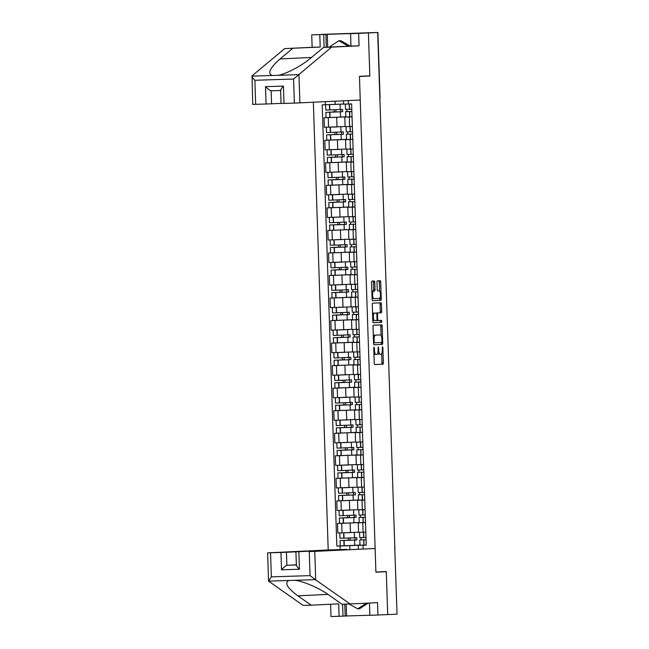 <?xml version="1.0" encoding="UTF-8"?>
<svg xmlns="http://www.w3.org/2000/svg" width="649" height="649" viewBox="0 0 649 649"><rect width="100%" height="100%" fill="white"/><g stroke="black" fill="none" stroke-linecap="round" stroke-linejoin="round"><path stroke-width="0.97" d="M373.8 350.062L374.441 350.038L374.376 348.091L374.019 347.11L373.735 348.124L374.238 363.189A1.42 0.454 88.2 0 0 374.733 364.584A1.42 0.454 88.2 0 0 374.741 364.584L382.959 364.194A1.42 0.454 88.2 0 0 383.372 362.75L382.869 347.686L382.521 346.704L382.293 349.665A4.543 1.46 88.2 0 1 380.987 354.273L380.298 354.305A4.543 1.46 88.2 0 1 380.29 354.305A4.543 1.46 88.2 0 1 378.683 349.835L378.27 346.907L378.051 349.868L378.683 349.835M374.781 282.412A1.42 0.454 88.2 0 0 374.278 281.017L371.966 281.122A1.42 0.454 88.2 0 0 371.561 282.566L372.112 299.303A1.42 0.454 88.2 0 0 372.615 300.698L380.841 300.3A1.42 0.454 88.2 0 0 381.247 298.864L380.695 282.128A1.42 0.454 88.2 0 0 380.192 280.733L377.402 280.863A1.42 0.454 88.2 0 0 376.996 282.307L377.231 289.47A1.42 0.454 88.2 0 0 377.734 290.866L379.121 290.801A3.797 1.225 88.2 0 1 380.468 294.541A3.797 1.225 88.2 0 1 379.373 298.386L373.954 298.645A3.797 1.225 88.2 0 1 372.607 294.897A3.797 1.225 88.2 0 1 373.702 291.06L374.611 291.012A1.42 0.454 88.2 0 0 375.017 289.576L374.781 282.412L373.41 282.453A1.42 0.454 88.2 0 0 372.988 281.074M374.441 350.038A4.543 1.46 88.2 0 0 376.047 354.508L376.736 354.476A4.543 1.46 88.2 0 0 378.051 349.868M369.459 603.035L369.865 615.325L387.713 614.603L386.277 571.55L375.901 572.045L359.465 76.477L369.841 75.982L368.413 32.929L377.677 32.482L394.876 548.689A2.888 2.734 -92.7 0 0 394.779 548.016M377.394 571.972L386.285 571.696L387.713 614.603L396.969 614.165M373.435 325.23A1.42 0.454 88.2 0 0 373.021 326.674L373.581 343.402A1.42 0.454 88.2 0 0 374.075 344.806L382.302 344.408A1.42 0.454 88.2 0 0 382.715 342.972L382.156 326.236A1.42 0.454 88.2 0 0 381.661 324.841L373.435 325.23M372.842 321.352L372.291 304.616A1.42 0.454 88.2 0 1 372.704 303.18L380.922 302.783A1.42 0.454 88.2 0 1 381.425 304.178L381.669 311.342A1.42 0.454 88.2 0 1 381.255 312.786L377.921 312.94A1.42 0.454 88.2 0 0 377.507 314.384L377.669 319.138A1.42 0.454 88.2 0 0 378.172 320.533L381.644 320.363L381.709 322.35L373.353 322.748A1.42 0.454 88.2 0 0 373.353 322.748L373.353 322.748A1.42 0.454 88.2 0 1 372.842 321.352M324.135 47.353L323.705 34.429L311.723 34.876L368.413 32.929L369.833 75.836L359.457 76.331L360.244 100.027L294.378 103.11L293.583 79.048L331.59 47.134L359.051 45.819L358.637 33.391L368.413 32.929L321.498 34.405L377.905 32.45L380.071 97.902L377.905 32.45M313.353 102.266L328.207 549.971L267.615 552.867L286.444 552.267L286.874 565.271C285.779 565.595 283.994 567.104 281.52 569.806L280.944 552.469M394.795 548.689L397.042 614.141M365.501 522.599L358.264 522.802L358.581 532.334L365.817 532.131M359.238 522.615L341.707 523.345L342.023 532.886L358.581 532.196M342.023 532.886L337.853 533.016L337.537 523.475L343.005 523.216M358.264 522.802L362.183 522.607M356.739 522.623L359.238 522.55M341.707 523.345L337.537 523.475M364.754 500.055L357.518 500.265L357.834 509.798L365.071 509.595M342.258 500.679L336.79 500.939L337.107 510.471L350.411 510.065M357.518 500.265L361.436 500.071M355.993 500.087L358.491 500.006M358.491 500.071L336.79 500.939M364 477.518L356.772 477.721L357.088 487.261L364.316 487.058M341.512 478.143L336.036 478.402L336.352 487.934L349.665 487.529M356.772 477.721L360.69 477.534M355.246 477.55L357.737 477.469M357.745 477.534L336.036 478.402M363.253 454.981L356.025 455.184L356.342 464.716L363.57 464.514M340.766 455.598L335.29 455.858L335.606 465.398L356.333 464.579M356.025 455.184L359.935 454.99M354.5 455.006L356.991 454.933M356.999 454.998L335.29 455.858M362.507 432.445L355.271 432.648L355.587 442.18L362.823 441.977M340.011 433.061L334.543 433.321L334.86 442.861L348.164 442.448M355.271 432.648L359.189 432.453M353.746 432.469L356.244 432.388M356.244 432.453L334.543 433.321M361.761 409.9L354.524 410.103L354.841 419.643L362.077 419.441M339.265 410.525L333.797 410.785L334.113 420.317L347.418 419.911M354.524 410.103L358.443 409.917M352.999 409.933L355.498 409.852M355.498 409.917L333.797 410.785M361.014 387.364L353.778 387.567L354.094 397.107L361.331 396.896M338.518 387.98L333.051 388.248L333.367 397.78L354.094 396.961M353.778 387.567L357.696 387.372M352.253 387.396L354.752 387.315M354.752 387.38L333.051 388.248M360.268 364.827L353.032 365.03L353.348 374.562L360.584 374.359M337.772 365.444L332.304 365.703L332.621 375.244L345.925 374.83M353.032 365.03L356.95 364.835M351.507 364.852L354.005 364.779M354.005 364.835L332.304 365.703M359.514 342.283L352.285 342.494L352.602 352.026L359.83 351.823M337.026 342.907L331.55 343.167L331.866 352.699L345.179 352.293M352.285 342.494L356.204 342.299M350.76 342.315L353.251 342.234M353.259 342.299L331.55 343.167M358.767 319.746L351.539 319.949L351.855 329.489L359.084 329.286M336.279 320.363L330.803 320.63L331.12 330.163L351.847 329.343M351.539 319.949L355.449 319.762M350.014 319.779L352.504 319.697M352.512 319.762L330.803 320.63M358.021 297.21L350.784 297.412L351.101 306.945L358.337 306.742M335.525 297.826L330.057 298.086L330.373 307.626L343.678 307.212M350.784 297.412L354.703 297.218M349.259 297.234L351.758 297.161M351.758 297.226L330.057 298.086M357.274 274.673L350.038 274.876L350.355 284.408L357.591 284.205M334.779 275.29L329.311 275.549L329.627 285.081L342.932 284.676M350.038 274.876L353.956 274.681M348.513 274.697L351.012 274.616M351.012 274.681L329.311 275.549M356.528 252.128L349.292 252.331L349.608 261.872L356.845 261.669M334.032 252.753L328.564 253.013L328.881 262.545L349.608 261.725M349.292 252.331L353.21 252.145M347.767 252.161L350.265 252.08M350.265 252.145L328.564 253.013M355.782 229.592L348.545 229.795L348.862 239.335L356.098 239.124M333.286 230.208L327.818 230.468L328.134 240.008L341.439 239.603M348.545 229.795L352.464 229.6M347.02 229.616L349.519 229.543M349.519 229.608L327.818 230.468M355.027 207.055L347.799 207.258L348.115 216.79L355.344 216.588M332.539 207.672L327.064 207.931L327.38 217.472L340.693 217.058M347.799 207.258L351.717 207.063M346.274 207.08L348.764 206.999M348.773 207.063L327.064 207.931M354.281 184.511L347.053 184.714L347.369 194.254L354.597 194.051M331.793 185.135L326.317 185.395L326.634 194.927L347.361 194.108M347.053 184.714L350.963 184.527M345.528 184.543L348.018 184.462M348.026 184.527L326.317 185.395M353.535 161.974L346.298 162.177L346.615 171.717L353.851 171.506M331.039 162.591L325.571 162.858L325.887 172.391L339.192 171.985M346.298 162.177L350.217 161.982M344.773 162.007L347.272 161.925M347.272 161.99L325.571 162.858M352.788 139.438L345.552 139.64L345.868 149.173L353.105 148.97M330.292 140.054L324.825 140.314L325.141 149.854L338.445 149.44M345.552 139.64L349.47 139.446M344.027 139.462L346.525 139.389M346.525 139.446L324.825 140.314M352.042 116.893L344.806 117.104L345.122 126.636L352.358 126.433M329.546 117.518L324.078 117.777L324.395 127.309L345.122 126.49M344.806 117.104L348.724 116.909M343.28 116.925L345.779 116.844M345.779 116.909L324.078 117.777M358.37 549.022L358.248 545.371L362.929 545.152M359.984 545.152L349.77 545.639L349.892 549.395M340.173 549.598L340.052 545.987L349.77 545.639M335.03 101.236L335.135 104.392L322.204 104.846L336.839 546.085L340.052 545.987M325.417 104.74L325.311 101.698M348.286 100.603L348.391 104.018L343.613 104.132L343.499 100.83M358.248 545.371L366.247 545.16L351.612 103.913L348.391 104.018M363.034 545.257L363.156 548.876M369.841 75.982L360.949 76.266M335.135 104.392L336.953 104.367M357.485 545.168L359.984 545.087M343.751 545.752L336.839 546.085M373.929 353.973A4.543 1.46 88.2 0 0 374.676 354.549A4.543 1.46 88.2 0 0 374.684 354.549L374.676 354.549M377.783 352.869A4.543 1.46 88.2 0 0 378.927 354.346A4.543 1.46 88.2 0 0 378.935 354.346L378.927 354.346M374.66 364.568L381.596 364.235A1.42 0.454 88.2 0 0 382.001 362.799L381.701 353.624M381.093 335.492L380.793 326.277A1.42 0.454 88.2 0 0 380.371 324.898M374.002 344.781L380.939 344.449A1.42 0.454 88.2 0 0 381.344 343.013L381.328 342.469M374.165 341.812L374.514 342.794L381.734 342.445L381.953 339.386A4.543 1.46 88.2 0 0 380.346 334.916A4.543 1.46 88.2 0 0 380.338 334.916L375.406 335.152A4.543 1.46 88.2 0 0 374.1 339.76L374.165 341.812L373.524 341.836M378.992 334.957A4.543 1.46 88.2 0 0 378.984 334.957A4.543 1.46 88.2 0 0 378.975 334.957L374.043 335.192A4.543 1.46 88.2 0 0 373.329 335.841M376.444 313.037A1.42 0.454 88.2 0 1 376.55 312.988L379.884 312.826A1.42 0.454 88.2 0 0 380.298 311.39L380.063 304.227A1.42 0.454 88.2 0 0 379.641 302.848M376.728 320.557A1.42 0.454 88.2 0 0 376.801 320.574L378.164 320.533L376.801 320.574M373.272 322.731L380.338 322.391L380.346 320.428M372.583 313.532A3.797 1.225 88.2 0 1 373.094 313.151L374.457 313.11A3.797 1.225 88.2 0 0 373.362 316.947A3.797 1.225 88.2 0 0 374.708 320.695L376.623 320.606A1.42 0.454 88.2 0 0 377.028 319.162L377.669 319.138M372.818 320.403A3.797 1.225 88.2 0 0 373.337 320.736A3.797 1.225 88.2 0 0 373.345 320.736L373.337 320.736M374.457 313.11L376.363 313.021A1.42 0.454 88.2 0 0 376.363 313.021A1.42 0.454 88.2 0 1 376.874 314.416L377.028 319.162M375 313.061L373.094 313.151M371.853 291.45A3.797 1.225 88.2 0 1 372.339 291.101L373.24 291.06A1.42 0.454 88.2 0 0 373.654 289.616L373.41 282.453M372.088 298.386A3.797 1.225 88.2 0 0 372.583 298.686A3.797 1.225 88.2 0 0 372.591 298.686L372.583 298.686M379.624 291.101L379.324 282.169A1.42 0.454 88.2 0 0 378.902 280.798M372.534 300.682L379.47 300.349A1.42 0.454 88.2 0 0 379.884 298.905L379.852 298.037M344.189 532.813L351.158 532.602M351.158 532.561L342.299 532.87M354.305 532.48L354.476 537.753L343.808 538.159L339.987 538.272L339.808 532.999M355.019 537.688L355.092 539.968L352.188 540.155L341.942 540.52L350.168 540.122L350.095 537.94M348.318 538.005L348.391 540.179L340.06 540.585L353.973 540.098L356.869 539.911L356.796 537.599L354.476 537.713M354.557 540.065L354.727 545.338L344.059 545.744L340.238 545.858L340.06 540.585M365.898 539.684L359.814 539.936L365.898 539.684M366.247 545.046L359.984 545.209L359.814 539.936M365.995 537.461L359.733 537.623L359.562 532.35L360.479 532.294M362.028 532.253L359.562 532.35M359.984 545.046L354.727 545.298M361.079 537.607L361.16 539.863M348.391 540.179L350.168 540.122M355.092 539.968L356.869 539.911M315.706 579.898L310.06 575.631L309.257 551.577L314.757 551.382L315.706 579.898L350.062 603.959L377.523 602.645L377.937 615.074M350.062 603.959L341.999 604.211L328.645 594.865C319.584 588.213 302.791 580.969 294.881 580.303L288.927 580.49C284.246 582.834 287.231 587.945 297.867 595.831L311.22 605.184L338.681 603.87L339.086 616.299L342.997 616.112L342.607 604.195M328.207 549.971L346.809 549.387L286.444 552.267M346.193 604.081L346.582 615.974L369.865 615.244M346.582 615.974L342.997 616.112M330.609 604.26L331.022 616.55L339.086 616.299M270.552 552.794L271.347 576.847L268.564 581.131L303.148 605.436L311.22 605.184M386.285 571.696L375.909 572.191L375.122 548.494L309.257 551.577M375.122 548.494L314.757 551.382M296.35 564.825L286.874 565.271L296.358 564.979M344.789 604.122L345.187 616.039M298.864 551.901L299.44 569.238C296.966 566.699 296.017 565.279 296.585 564.971M267.615 552.867L268.564 581.131L288.927 580.49M319.795 34.616L320.208 47.044L284.676 48.61L252.023 75.868L252.737 104.4L266.066 104.002L265.49 86.658C268.142 89.197 270.025 90.576 271.136 90.803L271.566 103.799L281.041 103.353M292.748 48.351L280.06 58.945C269.976 67.837 267.347 73.361 272.174 75.495L278.129 75.308C285.974 74.108 302.247 65.484 310.839 57.98L323.526 47.385L350.979 46.071L350.565 33.651L354.476 33.464L327.291 34.292L325.895 34.365L326.317 47.255M320.208 47.044L312.137 47.296L311.723 34.876M284.676 48.61L312.137 47.296M294.378 103.11L281.049 103.516L280.611 90.276M358.637 33.391L350.565 33.651M323.705 34.429L325.895 34.365M359.051 45.819L350.979 46.071M331.59 47.134L323.526 47.385M271.566 103.799L266.066 104.002M327.291 34.292L327.713 47.182M280.847 90.495C280.254 90.252 281.114 88.783 283.41 86.098L283.986 103.434M272.174 75.495L251.812 76.136C251.796 76.809 252.818 78.18 254.879 80.273L255.674 104.327M368.218 603.091L359.554 608.762L357.696 608.851L349.121 603.992M366.361 603.181L357.696 608.851M329.148 47.117L338.851 40.765L340.709 40.676L350.29 46.103M338.851 40.765L348.432 46.193M343.443 510.276L350.411 510.017M357.834 509.692L341.552 510.333M353.559 509.936L353.729 515.217L343.061 515.622L339.24 515.728L339.062 510.455M354.265 515.144L354.346 517.431L351.442 517.618L341.196 517.983L349.422 517.586L349.349 515.403M347.572 515.468L347.645 517.642L339.313 518.04L353.218 517.561L356.123 517.375L356.05 515.063L353.729 515.176M353.81 517.521L353.981 522.802L343.313 523.208L339.492 523.313L339.313 518.04M365.322 517.229L359.067 517.399L365.322 517.237M365.492 522.51L359.238 522.672L359.067 517.399M365.241 514.925L358.986 515.087L358.816 509.814L359.733 509.757M365.071 509.652L358.816 509.814M359.238 522.51L353.981 522.761M360.333 515.063L360.406 517.326M361.282 509.716L365.071 509.643M347.645 517.642L349.422 517.586M354.346 517.431L356.123 517.375M342.696 487.732L349.657 487.48M357.08 487.156L340.806 487.797M352.805 487.399L352.983 492.672L342.307 493.086L338.494 493.191L338.316 487.918M353.518 492.607L353.6 494.895L350.695 495.082L340.449 495.438L348.675 495.049L348.602 492.867M346.826 492.924L346.891 495.106L338.567 495.503L352.472 495.025L355.376 494.838L355.295 492.526L352.983 492.632M353.056 494.984L353.234 500.257L342.558 500.671L338.746 500.777L338.567 495.503M364.568 494.595L358.321 494.854L364.568 494.611M364.746 499.973L358.491 500.128L358.321 494.854M364.495 492.388L358.24 492.542L358.07 487.269L358.986 487.221M360.536 487.172L358.07 487.269M358.483 499.965L353.234 500.217M359.587 492.526L359.66 494.789M346.891 495.106L348.675 495.049M353.6 494.895L355.376 494.838M341.95 465.195L348.919 464.992M348.911 464.944L340.06 465.26M352.058 464.862L352.237 470.136L341.561 470.541L337.74 470.655L337.569 465.382M352.772 470.071L352.853 472.35L350.436 472.513L339.695 472.902L347.929 472.504L347.856 470.322M346.071 470.387L346.144 472.561L337.821 472.967L351.726 472.48L354.63 472.294L354.549 469.981L352.237 470.095M352.31 472.448L352.488 477.721L341.812 478.126L337.991 478.24L337.821 472.967M363.821 472.148L357.567 472.318L363.829 472.156M364 477.429L357.745 477.591L357.567 472.318M363.748 469.844L357.494 470.006L357.315 464.733L358.24 464.684M359.789 464.635L357.315 464.733M357.737 477.429L352.488 477.68M358.84 469.99L358.913 472.245M346.144 472.561L347.929 472.504M352.853 472.35L354.63 472.294M341.204 442.659L348.164 442.407M355.587 442.074L339.305 442.715M351.312 442.326L351.49 447.599L340.814 448.005L336.993 448.11L336.823 442.837M352.026 447.534L352.099 449.814L349.203 450L338.948 450.365L347.174 449.968L347.101 447.786M345.325 447.851L345.398 450.025L337.074 450.422L350.979 449.944L353.883 449.757L353.802 447.445L351.482 447.559M351.563 449.911L351.742 455.184L341.066 455.59L337.245 455.695L337.074 450.422M363.075 449.611L356.82 449.781L363.075 449.619M363.253 454.892L356.999 455.054L356.82 449.781M363.002 447.307L356.747 447.469L356.569 442.196L357.494 442.139M362.823 442.034L356.569 442.196M356.991 454.892L351.734 455.144M358.094 447.445L358.167 449.708M359.043 442.099L362.823 442.026M345.398 450.025L347.174 449.968M352.099 449.814L353.883 449.757M340.457 420.114L347.418 419.862M354.841 419.538L338.559 420.179M350.565 419.781L350.736 425.054L340.068 425.468L336.247 425.574L336.077 420.301M351.279 424.99L351.352 427.277L348.456 427.464L338.202 427.821L346.428 427.431L346.355 425.249M344.578 425.314L344.651 427.488L336.328 427.886L350.233 427.407L353.129 427.22L353.056 424.908L350.736 425.014M350.817 427.366L350.987 432.64L340.319 433.053L336.498 433.159L336.328 427.886M362.158 426.993L356.074 427.237L362.158 426.993M362.507 432.356L356.252 432.51L356.074 427.237M362.256 424.771L356.001 424.925L355.822 419.652L356.747 419.603M358.297 419.554L355.822 419.652M356.244 432.348L350.987 432.599M357.348 424.908L357.421 427.172M344.651 427.488L346.428 427.431M351.352 427.277L353.129 427.22M339.703 397.577L346.671 397.375M346.671 397.326L337.813 397.642M349.819 397.245L349.989 402.518L339.524 402.924L335.501 403.037L335.322 397.764M350.533 402.453L350.606 404.733L348.188 404.895L337.456 405.284L345.682 404.887L345.609 402.704M343.832 402.769L343.905 404.944L335.574 405.349L349.487 404.871L352.383 404.676L352.31 402.364L349.989 402.477M350.071 404.83L350.241 410.103L339.776 410.509L335.752 410.622L335.574 405.349M361.412 404.449L355.327 404.7L361.412 404.449M361.761 409.811L355.498 409.973L355.327 404.7M361.509 402.226L355.246 402.388L355.076 397.115L355.993 397.066M357.542 397.018L355.076 397.115M355.498 409.811L350.241 410.063M356.593 402.372L356.674 404.627M343.905 404.944L345.682 404.887M350.606 404.733L352.383 404.676M338.956 375.041L345.925 374.789M353.348 374.465L337.066 375.098M349.073 374.708L349.243 379.981L338.575 380.387L334.754 380.492L334.576 375.219M349.787 379.916L349.86 382.196L346.955 382.383L336.709 382.748L344.935 382.35L344.862 380.168M343.086 380.233L343.159 382.407L334.827 382.805L348.732 382.326L351.636 382.139L351.563 379.827L349.243 379.941M349.324 382.293L349.495 387.567L338.827 387.972L335.006 388.078L334.827 382.805M360.828 381.904L354.581 382.164L360.836 382.001M361.006 387.275L354.752 387.437L354.581 382.164M360.755 379.689L354.5 379.852L354.33 374.578L355.246 374.522M360.584 374.416L354.33 374.578M360.836 381.993L356.455 382.099L360.836 381.92M354.752 387.275L349.495 387.526M355.847 379.835L355.92 382.091M356.796 374.481L360.584 374.408M343.159 382.407L344.935 382.35M349.86 382.196L351.636 382.139M338.21 352.504L345.171 352.245M352.594 351.92L336.32 352.561M348.318 352.164L348.497 357.437L337.821 357.85L334.008 357.956L333.829 352.683M349.032 357.372L349.113 359.66L346.209 359.846L335.963 360.203L344.189 359.814L344.116 357.631M342.339 357.696L342.412 359.871L334.081 360.268L347.986 359.789L350.89 359.603L350.809 357.291L348.497 357.404M348.57 359.749L348.748 365.022L338.072 365.436L334.259 365.541L334.081 360.268M359.911 359.376L353.835 359.627L359.911 359.376M360.26 364.738L354.005 364.9L353.835 359.627M360.008 357.153L353.754 357.315L353.583 352.042L354.5 351.985M356.05 351.936L353.583 352.042M353.997 364.738L348.748 364.989M355.1 357.291L355.173 359.554M342.412 359.871L344.189 359.814M349.113 359.66L350.89 359.603M337.464 329.96L344.432 329.757M344.424 329.708L335.574 330.025M347.572 329.627L347.75 334.9L337.285 335.306L333.253 335.419L333.083 330.146M348.286 334.835L348.367 337.115L345.463 337.31L335.209 337.667L343.443 337.277L343.37 335.087M341.585 335.152L341.658 337.326L333.335 337.731L347.239 337.253L350.144 337.066L350.062 334.754L347.75 334.86M347.823 337.212L348.002 342.485L337.537 342.891L333.505 343.005L333.335 337.731M359.165 336.831L353.08 337.082L359.165 336.831M359.514 342.193L353.259 342.356L353.08 337.082M359.262 334.608L353.007 334.77L352.829 329.497L353.754 329.449M355.303 329.4L352.829 329.497M353.251 342.193L348.002 342.445M354.354 334.754L354.427 337.018M341.658 337.326L343.443 337.277M348.367 337.115L350.144 337.066M336.717 307.423L343.678 307.172M351.101 306.847L334.819 307.488M346.826 307.091L347.004 312.364L336.328 312.769L332.507 312.883L332.337 307.61M347.539 312.299L347.613 314.578L344.716 314.765L334.462 315.13L342.688 314.733L342.615 312.55M340.839 312.615L340.912 314.789L332.588 315.195L346.493 314.708L349.397 314.522L349.316 312.21L346.996 312.323M347.077 314.676L347.256 319.949L336.58 320.355L332.759 320.468L332.588 315.195M358.589 314.286L352.334 314.546L358.589 314.384M358.767 319.657L352.512 319.819L352.334 314.546M358.516 312.072L352.261 312.234L352.083 306.961L353.007 306.904M358.337 306.799L352.083 306.961M358.589 314.376L354.216 314.481L358.589 314.303M352.504 319.657L347.247 319.908M353.608 312.218L353.681 314.473M354.557 306.863L358.337 306.79M340.912 314.789L342.688 314.733M347.613 314.578L349.397 314.522M335.971 284.887L342.932 284.635M350.355 284.303L334.073 284.943M346.079 284.546L346.25 289.827L335.582 290.233L331.761 290.338L331.59 285.065M346.793 289.754L346.866 292.042L343.97 292.228L333.716 292.594L341.942 292.196L341.869 290.014M340.092 290.079L340.165 292.253L331.842 292.65L345.747 292.172L348.643 291.985L348.57 289.673L346.25 289.787M346.331 292.131L346.501 297.412L335.833 297.818L332.012 297.923L331.842 292.65M357.672 291.758L351.588 292.009L357.672 291.758M358.021 297.12L351.766 297.283L351.588 292.009M357.769 289.535L351.515 289.697L351.336 284.424L352.261 284.367M353.81 284.327L351.336 284.424M351.758 297.12L346.501 297.372M352.861 289.673L352.934 291.936M340.165 292.253L341.942 292.196M346.866 292.042L348.643 291.985M335.217 262.342L342.185 262.139M342.185 262.091L333.326 262.407M345.333 262.009L345.503 267.283L334.835 267.696L331.014 267.802L330.836 262.529M346.047 267.218L346.12 269.505L343.216 269.692L332.969 270.049L341.196 269.659L341.123 267.477M339.346 267.534L339.419 269.716L331.087 270.114L345 269.635L347.896 269.449L347.823 267.137L345.503 267.242M345.584 269.595L345.755 274.868L335.087 275.281L331.266 275.387L331.087 270.114M356.926 269.213L350.841 269.465L356.926 269.213M357.274 274.584L351.012 274.738L350.841 269.465M357.023 266.999L350.76 267.153L350.59 261.88L351.507 261.831M353.056 261.782L350.59 261.88M351.012 274.576L345.755 274.827M352.107 267.137L352.188 269.4M339.419 269.716L341.196 269.659M346.12 269.505L347.896 269.449M334.47 239.806L341.439 239.554M348.862 239.23L332.58 239.87M344.587 239.473L344.757 244.746L334.089 245.152L330.268 245.265L330.09 239.992M345.3 244.681L345.373 246.961L342.956 247.123L332.223 247.512L340.449 247.115L340.376 244.933M338.6 244.998L338.673 247.172L330.341 247.577L344.246 247.091L347.15 246.904L347.077 244.592L344.757 244.705M344.838 247.058L345.008 252.331L334.34 252.737L330.519 252.85L330.341 247.577M356.342 246.669L350.095 246.928L356.35 246.766M356.52 252.039L350.265 252.201L350.095 246.928M356.269 244.454L350.014 244.616L349.843 239.343L350.76 239.294M356.098 239.181L349.843 239.343M356.35 246.758L351.969 246.863L356.35 246.685M350.265 252.039L345.008 252.291M351.36 244.6L351.433 246.855M352.31 239.246L356.098 239.173M338.673 247.172L340.449 247.115M345.373 246.961L347.15 246.904M333.724 217.269L340.684 217.017M348.107 216.685L331.834 217.326M343.832 216.936L344.011 222.209L333.335 222.615L329.522 222.721L329.343 217.447M344.546 222.145L344.627 224.424L341.723 224.611L331.477 224.976L339.703 224.578L339.63 222.396M337.853 222.461L337.926 224.635L329.595 225.033L343.499 224.554L346.404 224.367L346.323 222.055L344.011 222.169M344.084 224.522L344.262 229.795L333.586 230.2L329.773 230.306L329.595 225.033M355.425 224.14L349.349 224.392L355.425 224.14M355.774 229.503L349.519 229.665L349.349 224.392M355.522 221.917L349.267 222.08L349.097 216.807L350.014 216.75M351.563 216.709L349.097 216.807M349.511 229.503L344.262 229.754M350.614 222.063L350.687 224.319M337.926 224.635L339.703 224.578M344.627 224.424L346.404 224.367M332.978 194.724L339.946 194.522M339.938 194.473L331.087 194.789M343.086 194.392L343.264 199.665L332.588 200.079L328.767 200.184L328.597 194.911M343.8 199.6L343.881 201.888L340.976 202.074L330.722 202.431L338.956 202.042L338.883 199.86M337.099 199.924L337.172 202.099L328.848 202.496L342.753 202.017L345.657 201.831L345.576 199.519L343.264 199.624M343.337 201.977L343.516 207.25L332.84 207.664L329.019 207.769L328.848 202.496M354.678 201.604L348.594 201.847L354.678 201.604M355.027 206.966L348.773 207.128L348.594 201.847M354.776 199.381L348.521 199.535L348.343 194.262L349.267 194.213M350.817 194.165L348.343 194.262M348.764 206.958L343.516 207.209M349.868 199.519L349.941 201.782M337.172 202.099L338.956 202.042M343.881 201.888L345.657 201.831M332.231 172.188L339.192 171.936M346.615 171.612L330.333 172.253M342.339 171.855L342.518 177.128L332.053 177.534L328.021 177.648L327.85 172.374M343.053 177.063L343.126 179.343L340.717 179.505L329.976 179.895L338.202 179.497L338.129 177.315M336.352 177.38L336.425 179.554L328.102 179.96L342.007 179.481L344.911 179.286L344.83 176.974L342.51 177.088M342.591 179.44L342.769 184.714L332.304 185.119L328.272 185.233L328.102 179.96M354.103 179.051L347.848 179.311L354.103 179.148M354.281 184.421L348.026 184.584L347.848 179.311M354.029 176.836L347.775 176.999L347.596 171.725L348.521 171.677M353.851 171.563L347.596 171.725M354.103 179.14L349.73 179.246L354.103 179.067M348.018 184.421L342.761 184.673M349.121 176.982L349.194 179.238M350.071 171.628L353.851 171.555M336.425 179.554L338.202 179.497M343.126 179.343L344.911 179.286M331.485 149.651L338.445 149.4M345.868 149.075L329.587 149.708M341.593 149.319L341.763 154.592L331.095 154.997L327.274 155.103L327.104 149.83M342.307 154.527L342.38 156.807L339.484 156.993L329.23 157.358L337.456 156.961L337.383 154.778M335.606 154.843L335.679 157.017L327.356 157.415L341.26 156.936L344.157 156.75L344.084 154.438L341.763 154.551M341.845 156.904L342.015 162.177L331.347 162.583L327.526 162.688L327.356 157.415M353.186 156.523L347.101 156.774L353.186 156.523M353.535 161.885L347.28 162.047L347.101 156.774M353.283 154.3L347.028 154.462L346.85 149.189L347.775 149.132M349.324 149.092L346.85 149.189M347.272 161.885L342.015 162.136M348.375 154.446L348.448 156.701M335.679 157.017L337.456 156.961M342.38 156.807L344.157 156.75M330.73 127.115L337.699 126.904M337.699 126.855L328.84 127.172M334.86 132.307L334.933 134.481L326.601 134.878L343.41 134.213L343.337 131.901L326.528 132.566L326.35 127.293M341.561 131.982L341.634 134.27L338.729 134.457L328.483 134.814L336.709 134.424L336.636 132.242M346.525 139.348L326.78 140.152L326.601 134.878M352.439 133.986L346.355 134.238L352.439 133.986M352.788 139.348L346.525 139.511L346.355 134.238M352.537 131.763L346.274 131.925L346.104 126.652L347.02 126.596M348.57 126.547L346.104 126.652M347.621 131.901L347.702 134.165M334.933 134.481L336.709 134.424M341.634 134.27L343.41 134.213M329.449 104.594L336.953 104.319M343.613 104.027L327.064 104.684M340.1 104.238L340.271 109.511L329.806 109.916L325.782 110.03L325.603 104.757M340.814 109.446L340.887 111.725L337.983 111.92L327.737 112.277L335.963 111.888L335.89 109.697M334.113 109.762L334.186 111.936L325.855 112.342L339.76 111.863L342.664 111.677L342.591 109.365L340.271 109.47M340.352 111.823L340.522 117.096L330.057 117.501L326.033 117.615L325.855 112.342M351.855 111.433L345.609 111.693L351.863 111.531M352.034 116.804L345.779 116.966L345.609 111.693M351.782 109.219L345.528 109.381L345.357 104.108L345.868 104.075M351.612 103.945L345.357 104.108M351.863 111.523L347.483 111.636L351.863 111.45M345.779 116.804L340.522 117.055M346.874 109.365L346.947 111.628M347.247 104.043L351.612 103.937M334.186 111.936L335.963 111.888M340.887 111.725L342.664 111.677M328.994 140.184L329.311 149.716M329.741 162.721L330.057 172.261M330.487 185.265L330.803 194.797M331.241 207.802L331.558 217.334M331.988 230.338L332.304 239.879M332.734 252.883L333.051 262.415M333.481 275.419L333.797 284.952M334.227 297.956L334.543 307.496M334.973 320.492L335.29 330.033M335.728 343.037L336.044 352.569M336.474 365.574L336.79 375.106M337.22 388.11L337.537 397.65M337.967 410.655L338.283 420.187M338.713 433.191L339.029 442.723M339.459 455.728L339.776 465.268M340.214 478.272L340.53 487.805M340.96 500.809L341.277 510.341M328.248 117.647L328.564 127.18M336.677 117.347L336.993 126.88M337.431 139.884L337.748 149.416M350.062 139.519L350.379 149.059M338.178 162.42L338.494 171.961M350.809 162.063L351.125 171.596M338.924 184.965L339.24 194.497M351.555 184.6L351.872 194.132M339.67 207.502L339.987 217.034M352.302 207.136L352.618 216.677M340.417 230.038L340.733 239.578M353.048 229.673L353.364 239.213M341.163 252.583L341.479 262.115M353.794 252.218L354.111 261.75M341.918 275.119L342.234 284.651M354.549 274.754L354.865 284.294M342.664 297.656L342.98 307.196M355.295 297.291L355.611 306.831M343.41 320.192L343.727 329.733M356.041 319.835L356.358 329.368M344.157 342.737L344.473 352.269M356.788 342.372L357.104 351.904M344.903 365.273L345.219 374.806M357.534 364.908L357.85 374.449M345.649 387.81L345.966 397.35M358.28 387.453L358.597 396.985M346.404 410.355L346.72 419.887M359.035 409.99L359.351 419.522M347.15 432.891L347.466 442.423M359.781 432.526L360.098 442.066M347.896 455.428L348.213 464.968M360.528 455.063L360.844 464.603M348.643 477.972L348.959 487.504M361.274 477.607L361.59 487.139M349.389 500.509L349.706 510.041M362.02 500.144L362.337 509.684M350.136 523.045L350.452 532.586M362.767 522.68L363.083 532.221M349.308 116.982L349.624 126.514M379.843 97.91L379.916 97.91A2.888 2.734 -92.7 0 1 379.868 98.583M377.986 347.905L378.618 347.888M382.229 347.702L382.869 347.686M382.001 362.799L383.372 362.75M381.596 364.235L382.959 364.194M373.735 348.107L374.376 348.091M380.793 326.277L382.156 326.236M381.344 343.013L382.715 342.972M380.939 344.449L382.302 344.408M373.556 342.826L374.514 342.794L373.556 342.826M374.043 335.192L375.406 335.152M373.459 339.776L374.1 339.76M380.063 304.227L381.425 304.178M380.298 311.39L381.669 311.342M379.884 312.826L381.255 312.786M376.55 312.988L377.921 312.94M376.874 314.4L377.507 314.384M380.338 322.391L381.709 322.35M373.654 289.616L375.017 289.576M373.24 291.06L374.611 291.012M372.339 291.101L373.702 291.06M379.324 282.169L380.695 282.128M379.884 298.905L381.247 298.864M379.47 300.349L380.841 300.3M343.629 532.886L343.808 538.159M343.881 540.471L344.059 545.744M344.092 540.463L344.262 545.736M363.691 539.846L363.87 545.119M363.854 539.846L364.024 545.119M363.602 532.261L363.773 537.534M343.84 532.878L344.011 538.151M363.44 532.261L363.618 537.534M315.244 579.662L294.881 580.303M271.347 576.847L310.06 575.631M299.44 569.238L281.52 569.806M327.972 594.395L297.867 595.831M278.129 75.308L298.491 74.667M293.583 79.048L254.879 80.273M265.49 86.658L283.41 86.098M298.938 74.392L299.879 102.915M280.619 90.503L271.136 90.803L280.619 90.503M311.471 57.445L280.06 58.945M342.883 510.349L343.061 515.622M343.134 517.934L343.313 523.208M343.345 517.926L343.516 523.199M362.945 517.31L363.124 522.583M363.107 517.302L363.278 522.575M362.856 509.716L363.026 514.99M343.094 510.341L343.264 515.614M362.694 509.725L362.872 514.998M342.137 487.813L342.307 493.086M342.388 495.398L342.558 500.671M342.591 495.39L342.769 500.663M362.199 494.773L362.377 500.046M362.361 494.765L362.531 500.038M362.11 487.18L362.28 492.453M342.339 487.805L342.518 493.078M361.947 487.188L362.126 492.461M341.39 465.268L341.561 470.541M341.642 472.853L341.812 478.126M341.845 472.845L342.023 478.118M361.452 472.229L361.623 477.502M361.607 472.229L361.785 477.502M361.355 464.643L361.534 469.917M341.593 465.26L341.772 470.533M361.201 464.643L361.371 469.917M340.644 442.732L340.814 448.005M340.895 450.317L341.066 455.59M341.098 450.309L341.277 455.582M360.706 449.692L360.876 454.965M360.86 449.684L361.039 454.957M360.609 442.099L360.787 447.372M340.847 442.723L341.025 447.997M360.455 442.107L360.625 447.38M339.889 420.195L340.068 425.468M340.141 427.78L340.319 433.053M340.352 427.772L340.522 433.045M359.96 427.156L360.13 432.429M360.114 427.147L360.292 432.421M359.862 419.562L360.041 424.835M340.1 420.187L340.271 425.46M359.708 419.57L359.879 424.844M339.143 397.65L339.322 402.924M339.395 405.236L339.573 410.509M339.605 405.227L339.776 410.509M359.205 404.611L359.384 409.884M359.368 404.611L359.538 409.884M359.116 397.026L359.286 402.299M339.354 397.642L339.524 402.924M358.954 397.026L359.132 402.299M338.397 375.114L338.575 380.387M338.648 382.699L338.827 387.972M338.859 382.691L339.029 387.964M358.459 382.074L358.637 387.348M358.621 382.074L358.792 387.348M358.37 374.489L358.54 379.762M338.608 375.106L338.778 380.379M358.207 374.489L358.386 379.762M337.65 352.577L337.821 357.85M337.902 360.163L338.072 365.436M338.105 360.154L338.283 365.428M357.713 359.538L357.891 364.811M357.875 359.53L358.045 364.803M357.623 351.945L357.794 357.218M337.853 352.569L338.032 357.842M357.461 351.953L357.64 357.226M336.904 330.033L337.074 335.306M337.156 337.618L337.326 342.891M337.358 337.618L337.537 342.891M356.966 336.993L357.137 342.274M357.12 336.993L357.299 342.266M356.869 329.408L357.047 334.681M337.107 330.033L337.285 335.306M356.715 329.408L356.885 334.689M336.158 307.496L336.328 312.769M336.409 315.081L336.58 320.355M336.612 315.073L336.79 320.346M356.22 314.457L356.39 319.73M356.374 314.457L356.552 319.73M356.123 306.872L356.301 312.145M336.36 307.488L336.539 312.761M355.968 306.872L356.139 312.145M335.403 284.96L335.582 290.233M335.655 292.545L335.833 297.818M335.866 292.537L336.036 297.81M355.474 291.92L355.644 297.193M355.628 291.912L355.806 297.185M355.376 284.327L355.555 289.6M335.614 284.952L335.784 290.225M355.222 284.335L355.392 289.608M334.657 262.423L334.835 267.696M334.908 270.008L335.087 275.281M335.119 270L335.29 275.273M354.719 269.384L354.898 274.657M354.881 269.376L355.052 274.649M354.63 261.79L354.8 267.063M334.868 262.415L335.038 267.688M354.468 261.798L354.646 267.072M333.911 239.879L334.089 245.152M334.162 247.464L334.34 252.737M334.373 247.456L334.543 252.729M353.973 246.839L354.151 252.112M354.135 246.839L354.305 252.112M353.883 239.254L354.054 244.527M334.121 239.87L334.292 245.144M353.721 239.254L353.9 244.527M333.164 217.342L333.335 222.615M333.416 224.927L333.586 230.2M333.618 224.919L333.797 230.192M353.226 224.303L353.405 229.576M353.389 224.294L353.559 229.568M353.137 216.709L353.307 221.982M333.367 217.334L333.545 222.607M352.975 216.717L353.153 221.99M332.418 194.805L332.588 200.079M332.669 202.391L332.84 207.664M332.872 202.383L333.051 207.656M352.48 201.766L352.65 207.039M352.634 201.758L352.813 207.031M352.383 194.173L352.561 199.446M332.621 194.797L332.799 200.07M352.229 194.181L352.399 199.454M331.671 172.261L331.842 177.534M331.923 179.846L332.093 185.119M332.126 179.838L332.304 185.119M351.734 179.221L351.904 184.494M351.888 179.221L352.066 184.494M351.636 171.636L351.815 176.909M331.874 172.253L332.053 177.534M351.482 171.636L351.653 176.909M330.917 149.724L331.095 154.997M331.168 157.309L331.347 162.583M331.379 157.301L331.55 162.575M350.987 156.685L351.158 161.958M351.141 156.685L351.32 161.958M350.89 149.1L351.068 154.373M331.128 149.716L331.298 154.989M350.736 149.1L350.906 154.373M330.171 127.188L330.349 132.461M330.422 134.773L330.601 140.046M330.633 134.765L330.803 140.038M350.233 134.148L350.411 139.421M350.395 134.14L350.565 139.413M350.144 126.555L350.314 131.828M330.382 127.18L330.552 132.453M349.981 126.563L350.16 131.836M329.424 104.643L329.603 109.916M329.676 112.228L329.854 117.501M329.887 112.228L330.057 117.501M349.487 111.612L349.665 116.885M349.649 111.604L349.819 116.877M349.397 104.018L349.568 109.292M329.635 104.643L329.806 109.916M349.235 104.018L349.413 109.3M379.884 99.037A2.888 2.888 0 0 0 380.071 97.902M395.03 548.681A2.888 2.888 0 0 0 394.762 547.553M295.928 551.983L296.366 565.214M340.847 126.774L341.017 132.047M341.098 134.359L341.269 139.632"/></g></svg>
